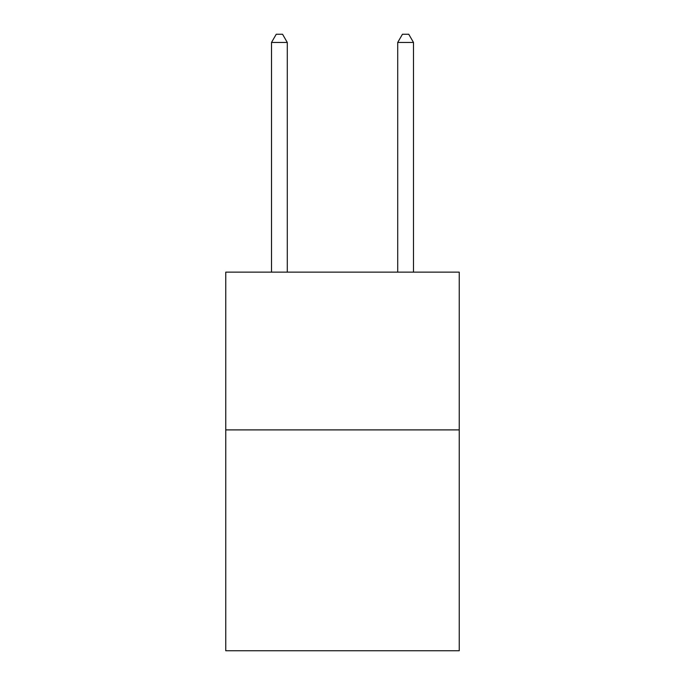 <?xml version="1.0" encoding="UTF-8"?>
<svg xmlns="http://www.w3.org/2000/svg" width="685" height="685" viewBox="0 0 685 685"><rect width="100%" height="100%" fill="white"/><g stroke="black" fill="none" stroke-linecap="round" stroke-linejoin="round"><path stroke-width="1.03" d="M459.241 429.897L459.241 650.75L225.759 650.75L225.759 272.142L459.241 272.142L459.241 429.897L225.759 429.897M287.289 272.142L287.289 42.453L271.508 42.453L271.508 272.142M271.508 42.453L276.243 34.25L282.554 34.25L287.289 42.453M413.492 272.142L413.492 42.453L397.711 42.453L397.711 272.142M397.711 42.453L402.446 34.25L408.757 34.25L413.492 42.453"/></g></svg>
